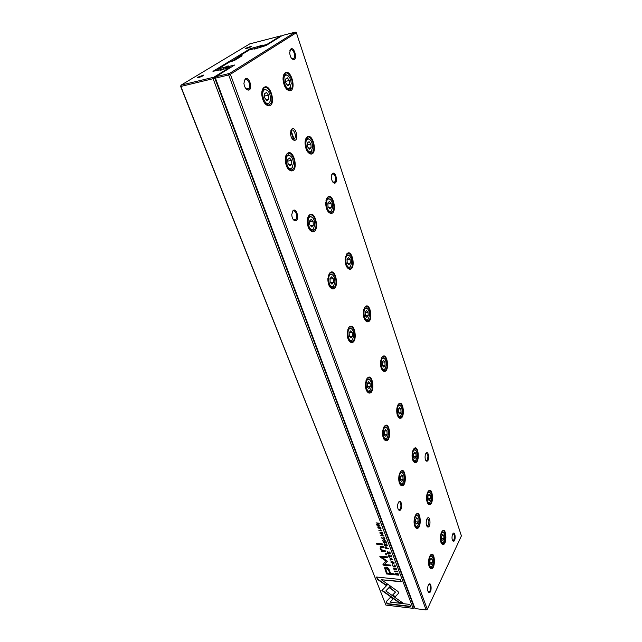 <?xml version="1.0" encoding="UTF-8"?>
<svg xmlns="http://www.w3.org/2000/svg" width="642" height="642" viewBox="0 0 642 642"><rect width="100%" height="100%" fill="white"/><g stroke="black" fill="none" stroke-linecap="round" stroke-linejoin="round"><path stroke-width="0.96" d="M426.095 609.9L228.68 74.962L215.407 78.147L415.013 608.576L426.095 609.9L427.283 609.29L461.413 535.901L296.371 32.702L230.374 74.295L427.283 609.29L426.095 609.9M415.326 515.462C420.767 506.361 422.5 530.798 416.233 528.189C414.202 526.328 413.6 522.925 414.427 517.974L415.326 515.462M346.752 253.895C352.386 247.716 356.39 270.033 349.529 269.271C346.576 268.131 345.091 264.665 345.075 258.87L346.752 253.895M398.072 404.717C403.345 397.061 405.953 419.908 399.621 418.199C397.262 416.658 396.347 413.279 396.892 408.071L398.072 404.717M285.152 72.867C291.203 68.485 296.845 90.562 289.783 90.787C286.027 90.016 283.772 86.156 283.026 79.215C283.01 76.085 283.716 73.966 285.152 72.867M287.367 153.43C293.771 148.021 299.092 171.109 291.444 170.916C287.921 170.082 285.851 166.479 285.241 160.107C285.225 156.953 285.931 154.73 287.367 153.43M429.747 556.261C435.027 546.799 436.448 571.3 430.461 568.531C428.551 566.533 428.078 563.082 429.057 558.171L429.747 556.261M264.031 87.4C270.587 82.674 276.558 105.697 268.878 105.882C265.034 105.176 262.65 101.396 261.743 94.526C261.639 91.036 262.393 88.66 264.031 87.4M348.871 327.444C354.882 320.214 358.405 343.919 351.134 342.499C348.413 341.231 347.113 337.893 347.218 332.484L348.871 327.444M366.959 378.603C372.833 370.851 375.835 394.79 368.773 392.992C366.269 391.58 365.162 388.258 365.475 383.033L366.959 378.603M441.487 532.33C446.351 523.503 447.947 546.671 442.322 544.368C440.372 542.418 439.882 538.967 440.861 534.024L441.487 532.33M364.865 307.125C370.378 300.424 373.885 322.918 367.168 321.811C364.431 320.543 363.155 317.132 363.34 311.587L364.865 307.125M309.195 215.182C315.463 209.14 320.157 232.38 312.582 231.778C309.356 230.807 307.566 227.332 307.221 221.362C307.293 218.545 307.951 216.482 309.195 215.182M400.102 472.384C405.696 463.684 407.798 488.008 401.25 485.609C399.083 483.899 398.329 480.545 398.995 475.529L400.102 472.384M329.659 273.075C335.79 266.414 339.883 289.871 332.436 288.86C329.482 287.744 327.95 284.358 327.837 278.7L329.659 273.075M327.5 197.327C333.262 191.709 337.788 213.89 330.831 213.465C327.629 212.454 325.911 208.899 325.671 202.8L327.5 197.327M384.004 426.834C389.75 418.592 392.27 442.739 385.457 440.621C383.13 439.056 382.215 435.725 382.704 430.63L384.004 426.834M427.781 492.029C432.78 483.562 434.674 506.666 428.808 504.508C426.729 502.694 426.119 499.275 426.962 494.26L427.781 492.029M381.942 357.321C387.335 350.123 390.376 372.801 383.836 371.373C381.3 369.969 380.216 366.59 380.586 361.229L381.942 357.321M413.328 449.561C418.464 441.471 420.695 464.471 414.588 462.513C412.381 460.836 411.626 457.441 412.324 452.345L413.328 449.561M307.012 137.107C312.911 132.091 317.983 154.176 310.953 154.088C307.486 153.205 305.512 149.514 305.03 143.03C305.094 140.213 305.752 138.239 307.012 137.107M291.789 129.058C295.761 125.8 299.26 140.349 294.526 140.341C292.198 139.812 290.842 137.42 290.441 133.175L291.789 129.058M426.962 518.921C430.276 513.167 431.4 528.486 427.548 526.946C426.24 525.726 425.879 523.511 426.457 520.301L426.962 518.921M332.436 173.589C335.718 170.451 338.47 183.307 334.498 183.171C332.548 182.569 331.513 180.41 331.368 176.686L332.436 173.589M425.782 453.613C428.671 448.894 429.979 462.192 426.521 461.125C425.229 460.105 424.803 458.075 425.261 455.042L425.782 453.613M290.89 48.977C294.341 46.553 297.719 59.417 293.707 59.626C291.444 59.144 290.088 56.793 289.654 52.556L290.89 48.977M452.634 534.168C455.371 529.04 456.326 542.418 453.14 541.166C451.992 539.994 451.719 537.94 452.329 535.003L452.634 534.168M292.993 210.648C296.909 206.973 299.91 221.145 295.159 220.824C293.177 220.278 292.038 218.216 291.749 214.645L292.993 210.648M398.425 502.437C401.876 496.94 403.007 511.907 399.019 510.278C397.775 509.226 397.358 507.228 397.783 504.283L398.425 502.437M245.324 78.725C249.425 75.884 253.253 89.912 248.454 90.097C246.063 89.719 244.546 87.456 243.896 83.299L245.324 78.725M428.334 585.199C431.576 579.253 432.307 594.307 428.687 592.478C427.58 591.242 427.331 589.171 427.941 586.258L428.334 585.199M227.838 67.691L227.324 66.816L234.635 65.019L215.64 76.783L229.499 73.445L295.256 32.148L282.255 35.503L266.085 45.526L254.617 49.089L255.725 48.351L255.885 48.8M255.725 48.351L249.385 49.891L238.864 56.303L242.114 55.79L234.386 60.525L229.379 62.089L218.152 68.935L225.117 67.137L225.535 68.261M238.696 57.884L238.864 56.303L238.88 57.772M240.004 57.09L238.487 57.315M217.638 70.195L218.152 68.935M223.593 67.731L222.838 69.232M222.766 69.047L221.033 69.472M225.117 67.137L228.215 65.861L226.987 66.68L227.404 67.803M231.642 66.872L230.35 67.185M415.013 608.576L215.062 77.979L215.84 76.879M229.499 73.445L230.374 74.295L228.68 74.962L228.512 73.83M217.975 70.114L218.352 69.023M215.64 76.783L215.062 77.979M295.256 32.148L296.371 32.702M428.118 591.723L429.37 591.731C431.296 590.062 430.605 582.968 428.671 584.605M245.942 88.708L247.732 89.487L249.289 88.235C251.086 84.929 247.507 77.642 244.995 79.568L244.04 80.908M398.241 509.403L399.878 509.347C401.956 507.252 400.656 500.102 398.57 502.196M293.201 219.508L294.55 220.222L296.147 219.171C298.169 216.025 294.991 208.867 292.656 211.338L292.15 212.02M452.554 540.484L453.597 540.428C455.058 536.736 454.825 534.505 452.883 533.727M291.749 58.599L293.017 59.072L294.213 58.093C295.866 55.212 292.752 48.078 290.561 49.779L289.863 50.67M425.758 460.362L427.091 460.242C428.503 456.165 428.094 453.902 425.863 453.477M332.893 182.167L333.896 182.617L335.108 181.79C336.922 179.054 334.137 172.072 332.091 174.255L331.745 174.696M441.455 543.453L442.017 543.951L443.726 543.573C447.081 540.524 445.387 527.876 442.081 531.367M444.047 541.222L444.473 540.082C445.211 536.447 444.858 533.919 443.413 532.499C439.313 530.894 440.556 547.73 444.047 541.222M442.94 540.46L443.943 538.389L443.782 535.412L442.619 534.489L441.608 536.56L441.768 539.553L442.94 540.46M443.293 542.281L440.934 542.313M441.447 532.411L443.004 531.945L443.774 532.788M441.696 538.221L443.943 538.389M442.226 535.292L443.782 535.412M429.602 567.568L430.164 568.098L432.058 567.753C435.629 564.551 433.936 551.494 430.421 555.186M427.789 503.505L428.487 504.09L430.333 503.585C433.807 500.198 431.633 487.495 428.222 491.331M415.213 527.114L415.92 527.756L417.99 527.251C421.682 523.687 419.459 510.599 415.831 514.659M413.4 461.413L414.259 462.096L416.241 461.438C419.812 457.698 417.091 444.93 413.592 449.135M400.038 484.421L400.929 485.175L403.152 484.501C406.964 480.537 404.139 467.416 400.415 471.894M398.225 417.003L399.276 417.781L401.378 416.963C405.038 412.838 401.691 399.99 398.136 404.62M384.004 439.297L385.112 440.179L387.495 439.321C391.395 434.931 387.88 421.762 384.093 426.705M385.682 369.952L382.183 370.057L383.475 370.956L385.682 369.952C389.413 365.442 385.361 352.466 381.773 357.578M367.047 391.548L368.412 392.559L370.924 391.484C374.904 386.661 370.603 373.403 366.783 378.868M369.07 320.214L365.274 320.446L366.783 321.393L369.07 320.214C372.761 315.439 368.251 302.51 364.608 307.542L364.431 307.775M349.079 340.926L350.749 342.058L353.357 340.766C357.273 335.67 352.498 322.517 348.614 327.861L348.405 328.15M347.306 267.794L349.12 268.846L351.463 267.481C355.034 262.546 350.235 249.722 346.487 254.344L346.03 254.97M330.02 287.167L332.018 288.418L334.699 286.91C338.47 281.645 333.383 268.621 329.394 273.532L328.865 274.27M328.287 211.916L330.389 213.04L332.765 211.507C336.191 206.419 331.095 193.619 327.243 197.824L326.481 198.876M309.773 229.988L312.132 231.337L314.837 229.627C318.456 224.194 313.031 211.234 308.938 215.688L308.056 216.932M308.08 152.491L310.479 153.663L312.855 151.969C316.129 146.745 310.728 133.889 306.756 137.645L305.664 139.154M288.226 169.047L290.962 170.475L293.659 168.565C297.094 162.996 291.34 149.995 287.11 153.984L285.859 155.757M286.589 89.174L289.277 90.361L291.62 88.524C294.734 83.171 289.012 70.171 284.904 73.461L283.483 75.443M265.25 103.972L268.356 105.44L271.012 103.37C274.262 97.648 268.155 84.511 263.782 88.002L262.161 90.353M432.459 565.249L432.933 563.973C433.663 560.362 433.326 557.826 431.897 556.365C427.548 554.431 428.663 572.231 432.459 565.249M431.288 564.535L432.347 562.344L432.178 559.278L430.951 558.396L429.883 560.586L430.052 563.66L431.288 564.535M431.633 566.404L429.081 566.348M429.739 556.285L431.496 555.787L432.267 556.678M430.493 501.41L431.047 499.885C431.689 496.21 431.247 493.698 429.707 492.374C425.437 490.881 426.898 507.67 430.493 501.41M429.313 500.535L430.381 498.505L430.212 495.447L428.984 494.404L427.917 496.427L428.078 499.5L429.313 500.535M429.843 502.301L427.219 502.309M427.572 492.462L429.281 491.82L430.18 492.727M418.207 524.955L418.825 523.238C419.451 519.595 419.009 517.091 417.501 515.735C412.934 513.921 414.299 531.68 418.207 524.955M416.963 524.113L418.086 521.962L417.918 518.816L416.618 517.805L415.486 519.948L415.655 523.11L416.963 524.113M417.501 525.918L417.212 526.263C416.281 527.178 415.422 527.026 414.636 525.822M415.133 515.863L417.083 515.157L417.982 516.128M416.209 459.463L416.899 457.545C417.436 453.798 416.883 451.31 415.246 450.074C410.8 448.734 412.517 465.45 416.209 459.463M414.965 458.46L416.096 456.478L415.92 453.332L414.62 452.153L413.488 454.127L413.657 457.289L414.965 458.46M415.687 460.162L415.43 460.499C414.507 461.478 413.617 461.357 412.766 460.153M412.926 450.371L414.804 449.52L415.839 450.499M403.16 482.423L403.922 480.264C404.444 476.565 403.89 474.093 402.277 472.841C397.502 471.196 399.139 488.859 403.16 482.423M401.844 481.452L403.04 479.357L402.863 476.115L401.491 474.96L400.287 477.054L400.464 480.304L401.844 481.452M402.598 483.185L402.325 483.53C401.282 484.614 400.303 484.445 399.388 483.041M399.685 473.218L401.836 472.263L402.895 473.323M401.13 415.197L401.956 412.878C402.382 409.05 401.715 406.563 399.958 405.431C395.344 404.267 397.35 420.887 401.13 415.197M399.814 414.05L401.017 412.132L400.841 408.898L399.46 407.566L398.257 409.476L398.433 412.726L399.814 414.05M400.768 415.679L400.52 416.032C399.493 417.172 398.497 417.043 397.518 415.655M397.454 405.977L399.493 404.877L400.696 405.929M387.254 437.475L388.161 434.859C388.554 431.095 387.888 428.639 386.147 427.492C381.188 426.047 383.138 443.598 387.254 437.475M385.858 436.351L387.134 434.321L386.949 430.991L385.497 429.675L384.213 431.705L384.397 435.051L385.858 436.351M386.869 437.996L386.604 438.358C385.441 439.634 384.333 439.449 383.282 437.82M383.346 428.166L385.69 426.914L386.933 428.07M385.2 368.42L386.147 365.699C386.452 361.759 385.657 359.271 383.772 358.236C379.005 357.281 381.34 373.78 385.2 368.42M383.804 367.112L385.08 365.266L384.895 361.936L383.435 360.435L382.15 362.273L382.335 365.619L383.804 367.112M384.855 368.909L384.759 369.046C383.643 370.354 382.528 370.217 381.412 368.636M381.083 359.071L383.282 357.674L384.678 358.806M370.426 389.895L371.461 386.829C371.726 382.961 370.916 380.513 369.046 379.47C363.902 378.266 366.213 395.673 370.426 389.895M368.941 388.611L370.298 386.644L370.113 383.218L368.564 381.725L367.192 383.683L367.385 387.134L368.941 388.611M370.081 390.392L369.969 390.545C368.685 392.021 367.441 391.821 366.229 389.943M366.028 380.505L368.556 378.892L370.025 380.144M368.339 318.897L369.407 315.8C369.575 311.715 368.644 309.203 366.614 308.264C361.719 307.542 364.391 323.913 368.339 318.897M366.855 317.421L368.211 315.663L368.026 312.229L366.47 310.535L365.105 312.293L365.298 315.744L366.855 317.421M368.356 318.881L367.994 319.443C366.807 320.799 365.595 320.615 364.367 318.865M363.757 309.436L366.084 307.703L367.714 308.898M352.578 339.441L353.742 335.935C353.862 331.938 352.899 329.474 350.877 328.535C345.573 327.605 348.277 344.842 352.578 339.441M350.997 337.981L352.45 336.103L352.249 332.556L350.604 330.879L349.144 332.749L349.344 336.304L350.997 337.981M352.618 339.393L352.233 339.987C350.853 341.536 349.489 341.263 348.141 339.177M347.659 329.988L348.149 329.097L350.347 327.958L352.081 329.298M350.46 266.406L351.647 262.923C351.672 258.662 350.588 256.11 348.381 255.267C343.382 254.786 346.431 271.044 350.46 266.406M348.879 264.737L350.331 263.068L350.139 259.528L348.486 257.635L347.025 259.288L347.218 262.851L348.879 264.737M350.701 266.093L350.115 266.992C348.871 268.252 347.603 267.955 346.303 266.117M345.38 256.816L347.828 254.705L349.689 255.965M333.615 285.859L334.907 281.926C334.867 277.753 333.744 275.249 331.537 274.423C326.104 273.781 329.234 290.85 333.615 285.859M331.938 284.189L333.487 282.408L333.278 278.748L331.529 276.854L329.964 278.62L330.173 282.303L331.938 284.189M333.904 285.465L333.27 286.452C331.818 287.889 330.373 287.488 328.945 285.249M328.142 276.357L328.712 275.153L330.975 273.837L332.997 275.266M331.473 210.648L332.765 206.82C332.636 202.334 331.384 199.71 329.001 198.956C323.913 198.731 327.364 214.893 331.473 210.648M329.787 208.762L331.344 207.206L331.136 203.554L329.378 201.428L327.813 202.976L328.022 206.652L329.787 208.762M331.946 210.022L331.128 211.29C329.836 212.43 328.503 212.029 327.139 210.103M325.871 200.938L326.385 199.734L328.399 198.394L330.526 199.702M313.44 228.825L314.845 224.507C314.636 220.102 313.32 217.534 310.913 216.803C305.391 216.466 308.979 233.391 313.44 228.825M311.643 226.931L313.304 225.27L313.095 221.49L311.218 219.347L309.54 221L309.757 224.804L311.643 226.931M314.002 228.07L313.103 229.483C311.571 230.783 310.038 230.253 308.521 227.878M307.39 219.291L308.024 217.718L310.311 216.218L312.646 217.718M311.266 151.319L312.67 147.162C312.365 142.404 310.929 139.683 308.345 139.017C303.209 139.025 307.069 155.139 311.266 151.319M309.468 149.193L311.129 147.772L310.921 143.993L309.043 141.617L307.366 143.03L307.574 146.825L309.468 149.193M311.988 150.356L310.929 152.026C309.596 153.021 308.208 152.523 306.772 150.541M305.127 141.457L305.688 139.924L307.703 138.455L310.094 139.795M291.925 168.011L293.442 163.333C293.041 158.638 291.532 155.974 288.9 155.34C283.315 155.292 287.367 172.128 291.925 168.011M290.007 165.861L291.789 164.336L291.564 160.428L289.558 158.02L287.76 159.537L287.985 163.469L290.007 165.861M292.768 166.856L291.588 168.734C289.983 169.889 288.378 169.223 286.773 166.735M285.297 158.43L285.963 156.415L288.25 154.754L290.906 156.303M289.727 88.058L291.235 83.604C290.746 78.517 289.101 75.668 286.3 75.074C281.14 75.315 285.425 91.437 289.727 88.058M287.801 85.675L289.582 84.399L289.365 80.491L287.351 77.826L285.554 79.086L285.778 83.019L287.801 85.675M290.706 86.75L289.39 88.837C288.025 89.679 286.597 89.094 285.096 87.071M283.042 77.995L283.62 76.101L285.61 74.504L288.258 75.868M268.934 103.025C270.073 102.11 270.611 100.441 270.563 98.017C269.953 92.97 268.22 90.177 265.347 89.631C259.729 89.856 264.271 106.66 268.934 103.025M266.871 100.593L268.797 99.229L268.565 95.176L266.406 92.464L264.472 93.82L264.705 97.897L266.871 100.593M270.065 101.46L268.605 103.819C266.944 104.806 265.266 104.012 263.565 101.444M261.727 93.363L262.393 90.843L264.64 89.045L267.626 90.626M429.971 562.127L432.347 562.344M430.589 559.142L432.178 559.278M428.021 498.385L430.381 498.505M428.479 495.359L430.212 495.447M415.583 521.802L418.086 521.962M416.144 518.704L417.918 518.816M413.608 456.414L416.096 456.478M413.97 453.292L415.92 453.332M400.407 479.253L403.04 479.357M400.865 476.043L402.863 476.115M398.401 412.14L401.017 412.132M398.61 408.906L400.841 408.898M384.357 434.289L387.134 434.321M384.678 430.967L386.949 430.991M382.319 365.354L385.08 365.266M382.327 362.024L384.895 361.936M367.36 386.701L370.298 386.644M367.481 383.274L370.113 383.218M365.386 315.84L368.211 315.663M365.113 312.421L368.026 312.229M349.336 336.264L352.45 336.103M349.16 332.725L352.249 332.556M347.643 263.332L350.331 263.068M347.057 259.841L350.139 259.528M330.518 282.665L333.487 282.408M329.988 279.045L333.278 278.748M328.776 207.559L331.344 207.206M327.869 204.012L331.136 203.554M310.487 225.623L313.304 225.27M309.596 221.939L313.095 221.49M308.682 148.206L311.129 147.772M307.454 144.619L310.921 143.993M289.101 164.793L291.789 164.336M287.849 161.07L291.564 160.428M287.231 84.921L289.582 84.399M285.682 81.325L289.365 80.491M266.221 99.783L268.797 99.229M264.6 96.043L268.565 95.176M427.066 518.728C429.169 519.555 429.45 521.898 427.909 525.742L426.721 525.91M290.698 130.96L291.227 130.31C293.49 128.24 296.636 135.35 294.814 138.359L293.434 139.378L292.23 138.905M395.424 573.202L395.825 574.895L398.778 575.184L397.727 573.306L395.424 573.202M385.914 546.775L385.441 547.618L385.81 548.589L388.795 548.838L387.343 548.356L385.914 546.775M384.694 543.67L384.269 544.536L384.646 545.531L387.64 545.772L386.139 545.291L386.043 544.272L387.038 544.191L386.885 543.79L385.593 544.247L384.694 543.67M386.043 544.272L386.941 543.926M395.303 565.891L394.076 564.808L394.958 565.859L394.06 566.493L392.551 565.634L392.398 564.719L392.23 565.57L394.22 566.886L395.007 566.83L395.303 565.891M398.554 593.433L398.674 592.438L397.735 591.298L391.01 586.571L389.662 587.976L395.488 592.076L392.495 595.174L395.087 596.996L398.706 593.136L395.239 596.699L392.727 594.933M392.808 559.423L389.285 557.713L392.262 559.158L390.039 559.696L390.192 560.105L392.808 559.423M388.867 556.63L391.853 556.895L390.834 555.113L391.355 556.494L390.336 556.405L389.493 555.081L389.983 556.373L389.084 556.293L388.217 554.913L388.867 556.63L388.498 554.937M387.768 551.767L387.343 552.618L387.72 553.597L390.697 553.853L389.212 553.372L389.1 552.369L390.103 552.289L389.951 551.887L388.667 552.337L387.768 551.767M382.624 533.325L382.455 534.353L382.977 533.341L381.653 532.194L381.059 533.807L380.2 533.141L380.289 532.186L379.863 533.085L381.348 534.2L381.693 532.603L382.624 533.325L382.648 532.756M381.42 551.462L385.673 551.751L385.32 550.836L382.961 550.635L380.834 548.725L381.067 547.466L384.101 547.626L383.755 546.719L380.497 546.559L380.176 548.461L381.348 550.563M390.456 586.114L387.864 584.26L381.894 590.544L399.147 602.686L403.096 603.151L385.802 590.977L390.456 586.114M402.558 602.766L399.292 602.389L382.118 590.303M376.902 544.392L383.057 544.889L382.712 543.983L376.557 543.485L376.902 544.392L376.838 543.509M396.202 569.157L396.018 570.12L396.547 569.181L395.255 568.066L394.67 569.566L393.819 568.924L393.915 568.026L393.482 568.86L394.71 569.968L395.271 568.459L396.202 569.157L396.258 568.652M380.947 527.981L378.25 526.609L377.833 527.764L380.529 529.136L380.947 527.981M215.134 77.818L214.773 78.043L414.267 607.741L413.079 608.343L213.096 78.701L180.859 86.437L385.922 605.101L413.079 608.343L414.395 607.476M384.871 538.349L383.619 537.25L384.526 538.325L383.619 539.007L382.094 538.132L381.958 537.177L381.765 538.076L383.788 539.408L384.51 539.36L384.871 538.349M383.41 542.281L386.404 542.514L385.73 540.733L385.906 542.113L384.879 542.033L384.028 540.684L384.526 542L383.619 541.928L382.744 540.532L383.41 542.281L383.025 540.548M386.227 601.642L387.118 603.881L410.687 606.682L409.837 604.427L390.103 602.108L393.153 599.002L390.577 597.18L386.227 601.642M394.044 562.553L391.291 561.212L390.97 562.272L393.715 563.604L394.044 562.553M385.93 554.792L386.861 554.873L386.468 553.829L385.537 553.749L385.93 554.792L385.818 553.773M376.886 525.156L379.903 525.365L377.207 524.827L379.229 523.575L379.045 523.102L376.027 522.893L378.62 523.407L376.677 524.61L376.886 525.156L376.902 524.466M397.494 571.797L394.397 571.139L397.494 571.797M382.03 530.974L378.876 530.372L382.03 530.974M387.327 561.212L381.701 557.112L387.864 557.665L387.575 556.903L379.799 556.213L380.088 556.967L386.027 561.092L382.953 564.374L383.242 565.129L390.994 565.859L390.705 565.104L384.55 564.527L387.327 561.212M384.59 567.873L386.604 573.98L394.453 574.767L394.1 573.836L390.633 573.491L389.525 570.61C388.795 568.379 387.616 567.207 385.986 567.087L384.775 567.44M383.964 536.086L380.818 535.476L383.964 536.086M376.525 577.03L377.432 579.333L385.946 585.327L387.286 583.915L381.364 579.742L401.266 581.804L400.383 579.469L376.525 577.03M385.922 605.101L180.587 86.261L181.124 85.105L213.914 77.201L230.229 67.105L219.949 70.379L221.201 69.545L221.386 70.042M221.201 69.545L212.967 71.342L250.155 48.704L259.24 46.2L259.577 47.179M238.607 56.994L230.879 61.72M217.774 69.721L216.571 70.459M257.803 46.754L257.073 48.182M257.009 48.006L255.685 48.343M259.24 46.2L262.137 45.012L261.045 45.734L261.39 46.722M290.69 131L293.595 139.362M293.675 139.595L293.9 140.245M426.617 525.654L427.909 525.742L428.342 526.986M290.97 130.19L294.092 139.186M261.888 46.593L261.414 45.831L266.847 44.45L280.626 35.92L249.754 43.889L181.124 85.105M203.249 75.74L203.562 75.098L197.319 77.369C197.648 77.979 199.622 77.433 203.249 75.74M251.014 46.77L251.255 46.264L245.405 48.351C245.83 48.824 247.7 48.294 251.014 46.77M181.293 85.209L180.587 86.261M213.914 77.201L214.773 78.043L213.096 78.701L212.935 77.586M230.719 67.442L230.229 67.105M281.156 36.185L280.626 35.92M267.305 44.763L266.847 44.45L266.775 45.092M250.155 48.704L250.621 49.458M378.21 527.885L377.905 526.785M381.035 528.671L379.053 528.631M378.266 527.114L380 526.873M380.658 527.451L380.666 528.342M380.602 527.965L378.491 527.018L378.17 527.788L380.281 528.735L380.762 527.676M384.582 538.59L384.598 537.844M382.078 538.108L381.829 537.234M384.959 538.919L382.985 538.887M396.274 569.414L396.363 568.86M396.676 569.759L396.13 569.703M394.782 569.35L394.886 568.122M393.835 568.956L393.538 568.082M395.207 569.606L394.509 569.574M386.283 542.201L383.571 541.984M385.906 542.113L385.649 540.733M384.526 542L384.309 540.708M382.937 544.577L377.071 544.095M410.567 606.353L387.262 603.592L386.42 601.442M393.073 598.946L390.103 602.108M391.323 562.36L391.042 561.365M394.124 563.162L392.342 563.178M391.395 561.678L392.912 561.381M393.779 562.071L393.763 562.849M393.698 562.52L391.548 561.598L391.299 562.304L393.45 563.227L393.851 562.231M390.376 586.066L385.802 590.977M386.741 554.552L386.091 554.495M385.553 551.438L381.581 551.165M383.98 547.305L380.842 547.586M381.797 550.571L380.136 546.775M379.791 525.052L377.055 524.867M379.173 523.423L377.207 524.827M378.62 523.407L376.308 522.909M382.704 533.622L382.784 533.037M383.105 533.983L382.56 533.911M381.188 533.574L381.292 532.258M380.233 533.213L379.928 532.25M381.621 533.863L380.842 533.799M390.577 553.54L387.872 553.3L387.391 551.823M389.277 552.072L390.007 552.024M388.699 552.281L388.843 553.34L387.961 552.168L387.744 552.714L388.843 553.34M397.366 571.468L394.67 571.171M391.724 556.574L389.028 556.333M391.355 556.494L391.106 555.137M389.983 556.373L389.774 555.105M381.91 530.661L379.157 530.396M392.719 559.19L390.288 559.639M387.744 557.344L381.701 557.112M386.027 561.092L380.08 556.237M390.874 565.538L383.402 564.832L383.146 564.166M387.351 561.309L384.55 564.527M394.332 574.438L386.757 573.683L384.743 567.576M385.81 568.411L386.677 568.001L388.819 570.345L389.879 573.105L388.667 570.642L386.524 568.298L385.946 568.331L386.091 570.385L387.158 573.146L389.726 573.402M395.488 592.076L389.895 587.735M383.844 535.773L381.099 535.5M395.007 566.092L395.055 565.417M392.535 565.586L392.294 564.767M395.384 566.404L393.57 566.404M387.519 545.459L384.807 545.235L384.317 543.726M385.625 544.191L385.778 545.259L384.887 544.079L384.67 544.641L385.778 545.259M388.675 548.525L385.97 548.3L385.497 546.832M385.898 547.177L386.396 546.904M386.821 547.265L386.974 548.324L386.075 547.169L385.81 547.706L386.974 548.324M398.658 574.863L395.978 574.598L395.528 573.073M395.897 573.362L397.125 572.993M398.08 573.635L398.289 574.791L396.652 573.242L395.817 574.052L396.01 574.566L398.289 574.791M387.214 583.859L386.099 585.031L377.592 579.036L376.814 577.062M401.146 581.483L381.364 579.742M226.177 66.487L226.722 67.964M241.536 56.151L241.593 55.621M260.179 45.614L260.628 46.914M292.6 138.776L292.904 139.651M428.053 591.587L429.37 591.731M428.294 591.892L428.687 592.478M246.151 88.949L249.289 88.235M247.732 89.487L248.454 90.097M398.168 509.25L399.878 509.347M398.602 509.692L399.019 510.278M293.242 219.556L296.147 219.171M294.55 220.222L295.159 220.824M452.482 540.339L453.597 540.428M452.738 540.62L453.14 541.166M291.813 58.671L294.213 58.093M293.017 59.072L293.707 59.626M425.678 460.21L427.091 460.242M426.087 460.579L426.521 461.125M332.861 182.135L335.108 181.79M333.896 182.617L334.498 183.171M443.726 543.573L441.423 543.397M432.058 567.753L429.578 567.52M430.333 503.585L427.757 503.448M417.99 527.251L415.189 527.058M416.241 461.438L413.36 461.357M403.152 484.501L400.006 484.373M401.378 416.963L398.192 416.955M387.495 439.321L383.98 439.264M291.62 88.524L287.014 89.543M309.548 229.242L310.816 229.09M307.839 151.769L309.139 151.544M288.098 168.405L289.414 168.188M286.428 88.524L287.785 88.227M265.25 103.434L266.623 103.145M402.277 472.841L401.836 472.263M415.246 450.074L414.804 449.52M383.772 358.236L383.282 357.674M366.614 308.264L366.084 307.703M329.001 198.956L328.399 198.394M310.913 216.803L310.311 216.218M331.537 274.423L330.975 273.837M286.3 75.074L285.61 74.504M399.958 405.431L399.493 404.877M265.347 89.631L264.64 89.045M386.147 427.492L385.69 426.914M429.707 492.374L429.281 491.82M308.345 139.017L307.703 138.455M443.413 532.499L443.004 531.945M417.501 515.735L417.083 515.157M350.877 328.535L350.347 327.958M348.381 255.267L347.828 254.705M431.897 556.365L431.496 555.787M369.046 379.47L368.556 378.892M288.9 155.34L288.25 154.754M426.858 525.999L427.548 526.946M294.814 138.359L292.19 138.849M293.434 139.378L294.526 140.341M415.92 527.756L416.233 528.189M349.12 268.846L349.529 269.271M399.276 417.781L399.621 418.199M289.277 90.361L289.783 90.787M290.962 170.475L291.444 170.916M430.164 568.098L430.461 568.531M268.356 105.44L268.878 105.882M350.749 342.058L351.134 342.499M368.412 392.559L368.773 392.992M442.017 543.951L442.322 544.368M366.783 321.393L367.168 321.811M312.132 231.337L312.582 231.778M400.929 485.175L401.25 485.609M332.018 288.418L332.436 288.86M330.389 213.04L330.831 213.465M385.112 440.179L385.457 440.621M428.487 504.09L428.808 504.508M383.475 370.956L383.836 371.373M414.259 462.096L414.588 462.513M310.479 153.663L310.953 154.088M251.07 46.738L251.255 46.264M245.862 48.615L245.405 48.351M203.345 75.676L203.562 75.098M197.905 77.69L197.319 77.369"/></g></svg>
